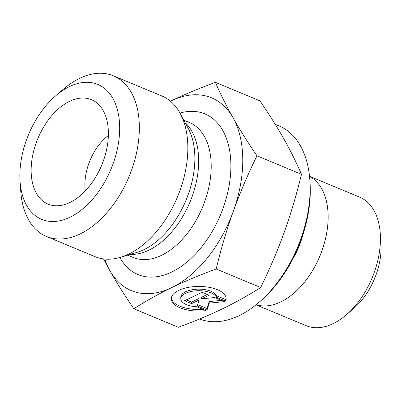 <?xml version="1.0" encoding="UTF-8"?>
<svg xmlns="http://www.w3.org/2000/svg" width="401" height="401" viewBox="0 0 401 401"><rect width="100%" height="100%" fill="white"/><g stroke="black" fill="none" stroke-linecap="round" stroke-linejoin="round"><path stroke-width="0.6" d="M225.608 301.091L216.35 297.236A17.925 8.04 179.8 0 0 197.081 290.74A17.925 8.04 179.8 0 0 180.796 298.815A17.925 8.04 179.8 0 0 196.675 306.735L205.939 310.59A27.428 12.301 -0.2 0 1 171.292 298.85A27.428 12.301 -0.2 0 1 198.67 286.439A27.428 12.301 -0.2 0 1 226.149 298.635A27.428 12.301 -0.2 0 1 225.608 301.091L225.603 299.532A27.428 12.301 179.8 0 0 226.094 297.858M171.342 298.073A27.428 12.301 179.8 0 0 202.916 309.331M180.796 298.815L180.791 297.256A17.925 8.04 -0.2 0 1 197.076 289.186A17.925 8.04 -0.2 0 1 216.345 295.682L225.603 299.532M216.35 297.236L216.345 295.682M186.315 299.888L191.593 302.083L199.086 298.464L199.091 300.023L191.598 303.637L184.585 300.72L202.069 292.274L209.086 295.196L201.593 298.815L214.695 297.532L224.515 301.617L209.227 303.116L207.031 310.063L197.212 305.973L199.091 300.023M191.598 303.637L191.593 302.083M197.643 304.6L207.021 308.504L209.217 301.557L221.487 300.359M207.031 310.063L207.021 308.504M209.227 303.116L209.217 301.557M201.593 298.815L201.588 297.256L207.352 294.474M309.517 176.29L359.652 197.157A69.609 42.566 112.6 0 1 380.248 233.282A69.609 42.566 112.6 0 1 346.304 314.84A69.609 42.566 112.6 0 1 333.121 323.647A69.609 42.566 112.6 0 1 306.158 325.687L256.028 304.82M346.304 314.84L353.797 308.389A55.689 34.055 -67.4 0 0 380.95 243.141L380.248 233.282M309.532 176.415A69.609 42.566 112.6 0 1 325.652 238.094A69.609 42.566 112.6 0 1 280.82 301.878A69.609 42.566 112.6 0 1 256.124 304.74M260.685 287.517L216.159 268.986C199.297 275.211 184.52 281.397 171.828 287.547C159.087 293.682 146.42 300.745 133.819 308.745L178.345 327.276C194.981 321.141 209.743 314.96 222.635 308.73L222.675 308.71C235.593 302.479 248.259 295.417 260.685 287.517C270.003 268.409 277.858 249.978 284.244 232.229C290.65 214.485 296.394 195.182 301.482 174.315C296.264 162.23 290.399 150.425 283.878 138.911C277.372 127.398 269.397 114.721 259.948 100.872L215.422 82.345C220.725 94.596 226.59 106.395 233.031 117.749C239.422 129.082 247.397 141.759 256.961 155.783C247.532 175.147 239.678 193.573 233.397 211.066A104.415 63.849 -67.4 0 0 233.031 117.749A104.415 63.849 -67.4 0 0 171.137 100.887C183.818 94.746 198.58 88.566 215.422 82.345M301.482 174.315L256.961 155.783M171.092 100.907A104.415 63.849 -67.4 0 0 170.45 101.222L171.137 100.887M258.936 302.399L260.81 300.785A100.932 61.724 -67.4 0 0 310.028 182.53L309.853 180.064A104.415 63.849 112.6 0 1 258.936 302.399A104.415 63.849 112.6 0 1 239.161 315.612A104.415 63.849 112.6 0 1 199.563 319.011M275.236 124.325L278.956 125.869A104.415 63.849 112.6 0 1 309.853 180.064M133.819 308.745C124.26 294.72 116.285 282.043 109.889 270.71L103.493 258.911M104.761 259.056A104.415 63.849 -67.4 0 0 109.889 270.71A104.415 63.849 -67.4 0 0 171.828 287.547A104.415 63.849 -67.4 0 0 233.397 211.066C227.071 228.54 221.327 247.848 216.159 268.986M108.36 135.468A43.503 26.606 -67.4 0 0 85.303 190.871M69.939 202.465A56.556 34.586 112.6 0 1 53.574 205.593A56.556 34.586 112.6 0 1 32.02 159.122A56.556 34.586 112.6 0 1 69.589 101.343A56.556 34.586 112.6 0 1 96.446 102.581A56.556 34.586 112.6 0 1 105.648 153.558A56.556 34.586 112.6 0 1 69.939 202.465M113.368 75.804L161.854 95.984A87.012 53.208 112.6 0 1 180.265 113.548A87.012 53.208 112.6 0 1 177.548 196.761A87.012 53.208 112.6 0 1 120.42 257.332A87.012 53.208 112.6 0 1 94.987 256.65L46.501 236.47A87.012 53.208 -67.4 0 0 129.057 176.58A87.012 53.208 -67.4 0 0 113.368 75.804A87.012 53.208 -67.4 0 0 79.664 78.35A87.012 53.208 -67.4 0 0 63.178 89.363L55.689 95.814A73.087 44.696 112.6 0 1 69.533 86.566A73.087 44.696 112.6 0 1 119.653 125.989A73.087 44.696 112.6 0 1 72.827 215.768A73.087 44.696 112.6 0 1 20.05 181.447A73.087 44.696 112.6 0 1 55.689 95.814M20.05 181.447L20.752 191.307A87.012 53.208 -67.4 0 0 46.501 236.47M293.101 258.439A58.02 35.478 -67.4 0 0 302.74 235.282M119.884 257.487A87.012 53.208 -67.4 0 0 220.585 214.675A87.012 53.208 -67.4 0 0 179.994 113.057M180.265 113.548L188.335 128.596A74.957 45.834 112.6 0 1 185.994 200.279A74.957 45.834 112.6 0 1 136.786 252.455L120.42 257.332M130.32 254.379A73.087 44.696 -67.4 0 0 190.024 201.954A73.087 44.696 -67.4 0 0 185.147 122.651M183.838 120.215L189.372 122.516A73.087 44.696 112.6 0 1 202.555 207.172A73.087 44.696 112.6 0 1 133.207 257.477L127.668 255.171"/></g></svg>
